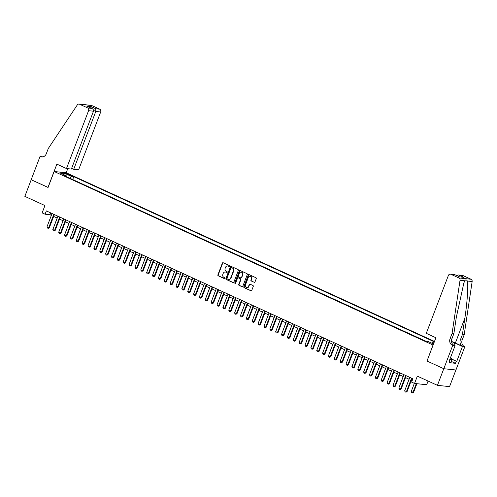 <?xml version="1.0" encoding="UTF-8"?>
<svg xmlns="http://www.w3.org/2000/svg" width="497" height="497" viewBox="0 0 497 497"><rect width="100%" height="100%" fill="white"/><g stroke="black" fill="none" stroke-linecap="round" stroke-linejoin="round"><path stroke-width="0.75" d="M229.539 266.181A0.491 0.441 -83.9 0 0 229.31 265.541L223.19 262.739A0.702 0.627 -83.9 0 0 222.364 263.13L217.879 274.878A0.702 0.627 -83.9 0 0 218.208 275.798L224.321 278.6A0.491 0.441 -83.9 0 0 224.899 278.326A0.491 0.441 -83.9 0 0 224.669 277.686L223.88 277.32A2.255 2.007 -83.9 0 1 222.836 274.387L223.209 273.406A2.255 2.007 -83.9 0 1 225.849 272.163L226.638 272.524A0.491 0.441 -83.9 0 0 227.216 272.257A0.491 0.441 -83.9 0 0 226.992 271.611L226.197 271.25A2.255 2.007 -83.9 0 1 225.153 268.318L225.526 267.336A2.255 2.007 -83.9 0 1 228.166 266.094L228.962 266.454A0.491 0.441 -83.9 0 0 229.539 266.181M254.16 282.333A0.702 0.627 -83.9 0 0 254.986 281.942L256.247 278.643A0.702 0.627 -83.9 0 0 255.918 277.73L249.127 274.617A0.702 0.627 -83.9 0 0 248.301 275.009L243.816 286.757A0.702 0.627 -83.9 0 0 244.139 287.676L250.929 290.782A0.702 0.627 -83.9 0 0 251.755 290.397L253.277 286.415A0.702 0.627 -83.9 0 0 252.954 285.495L250.047 284.166A0.702 0.627 -83.9 0 0 249.221 284.557L248.463 286.527A1.889 1.677 -83.9 0 1 245.388 285.116L248.338 277.382A1.889 1.677 -83.9 0 1 251.42 278.792L250.929 280.084A0.702 0.627 -83.9 0 0 251.252 280.998L254.489 282.364A0.702 0.627 -83.9 0 0 254.501 282.371L251.252 280.998M427.022 360.996L433.017 345.024L54.154 171.502L48.06 187.462L31.199 179.74L24.85 196.371L44.935 205.565L42.146 212.884L45.078 214.226L46.345 210.902L412.889 378.782L411.622 382.106L414.554 383.448L426.668 384.74L428.079 381.05M426.923 360.984L443.784 368.706L437.435 385.337L417.343 376.136L414.554 383.448M238.343 270.443A0.702 0.627 -83.9 0 0 238.013 269.529L231.223 266.417A0.702 0.627 -83.9 0 0 230.397 266.808L225.911 278.556A0.702 0.627 -83.9 0 0 226.234 279.476L233.031 282.588A0.702 0.627 -83.9 0 0 233.857 282.197L238.343 270.443M240.175 270.517L246.966 273.63A0.702 0.627 -83.9 0 1 247.295 274.543L242.803 286.297A0.702 0.627 -83.9 0 1 241.983 286.688L239.076 285.353A0.702 0.627 -83.9 0 1 238.746 284.439L240.567 279.674A0.702 0.627 -83.9 0 0 240.244 278.755L238.311 277.873A0.702 0.627 -83.9 0 0 237.485 278.258L235.59 283.222A0.491 0.441 -83.9 0 1 234.789 282.855L239.349 270.908A0.702 0.627 -83.9 0 1 240.175 270.517A0.702 0.627 -83.9 0 0 239.678 270.94L239.349 270.908M455.898 370.004L449.549 386.623L437.435 385.337M67.437 174.335L71.823 175.826L69.468 174.553L66.374 173.646L67.437 174.335M434.49 341.433L66.275 172.788L54.154 171.502M434.341 341.818L73.792 176.683L71.5 176.435L69.841 178.237M434.254 342.06L432.769 341.899L434.08 342.501M433.514 343.992L427.787 341.371L425.494 341.128L64.231 175.665L66.523 175.907L60.075 172.956L65.051 173.484L71.5 176.435M425.73 341.153L72.494 179.448M45.078 214.226L49.986 214.747L51.359 215.375M53.645 216.425L57.223 218.065M59.51 219.109L63.088 220.749M65.374 221.792L68.953 223.433M71.239 224.482L74.817 226.123M77.103 227.166L80.682 228.806M82.968 229.85L86.546 231.496M88.833 232.54L92.411 234.18M94.697 235.224L98.276 236.864M100.562 237.914L104.14 239.554M106.426 240.598L110.005 242.238M112.291 243.281L115.869 244.922M118.156 245.972L121.734 247.612M124.02 248.655L127.599 250.295M129.885 251.339L133.463 252.985M135.749 254.029L139.334 255.669M141.614 256.713L145.199 258.353M147.479 259.397L151.063 261.043M153.343 262.087L156.928 263.727M159.208 264.771L162.792 266.411M165.072 267.461L168.657 269.101M170.937 270.144L174.522 271.784M176.802 272.828L180.386 274.468M182.666 275.518L186.251 277.158M188.531 278.202L192.115 279.842M194.395 280.886L197.98 282.532M200.26 283.576L203.845 285.216M206.125 286.26L209.709 287.9M211.989 288.95L215.574 290.59M217.854 291.633L221.438 293.273M223.718 294.317L227.303 295.957M229.583 297.007L233.168 298.647M235.448 299.691L239.032 301.331M241.312 302.375L244.897 304.021M247.177 305.065L250.761 306.705M253.041 307.749L256.626 309.389M258.906 310.432L262.491 312.079M264.771 313.122L268.355 314.763M270.635 315.806L274.22 317.446M276.5 318.496L280.084 320.136M282.364 321.18L285.949 322.82M288.229 323.864L291.814 325.504M294.094 326.554L297.678 328.194M299.958 329.238L303.543 330.878M305.823 331.921L309.407 333.568M311.687 334.611L315.272 336.252M317.552 337.295L321.137 338.935M323.417 339.985L327.001 341.625M329.281 342.669L332.866 344.309M335.146 345.353L338.73 346.993M341.01 348.043L344.595 349.683M346.875 350.727L350.46 352.367M352.74 353.41L356.324 355.057M358.604 356.101L362.189 357.741M364.469 358.784L368.053 360.424M370.333 361.468L373.918 363.114M376.198 364.158L379.783 365.798M382.063 366.842L385.647 368.482M387.927 369.532L391.512 371.172M393.792 372.216L397.376 373.856M399.656 374.9L403.241 376.54M405.521 377.59L409.106 379.23M411.392 380.273L412.181 380.634M50.694 212.896L49.986 214.747M72.73 179.473L73.792 176.683M66.61 176.758L66.523 175.907M431.632 343.129L432.769 341.899M65.057 175.236L65.051 173.484M229.247 266.473L228.496 266.125A2.255 2.007 -83.9 0 0 227.769 265.963M225.452 272.033A2.255 2.007 -83.9 0 1 226.178 272.201L226.93 272.542M223.178 262.733A0.702 0.627 -83.9 0 0 222.693 263.161L218.208 274.916A0.702 0.627 -83.9 0 0 218.531 275.829L224.607 278.612M231.211 266.411A0.702 0.627 -83.9 0 0 230.726 266.839L226.234 278.593A0.702 0.627 -83.9 0 0 226.564 279.507L233.354 282.619A0.702 0.627 -83.9 0 0 233.373 282.625M231.509 267.622A0.491 0.441 -83.9 0 0 230.931 267.895L226.992 278.208A0.491 0.441 -83.9 0 0 227.216 278.848L228.055 279.233A2.255 2.007 -83.9 0 0 230.695 277.985L233.385 270.933A2.255 2.007 -83.9 0 0 232.341 268.001L231.832 267.653A0.491 0.441 -83.9 0 0 231.583 267.628M228.775 279.395A2.255 2.007 -83.9 0 0 231.018 278.022L230.695 277.985M231.832 267.653L232.671 268.038A2.255 2.007 -83.9 0 1 233.714 270.971L231.018 278.022M238.299 277.866A0.702 0.627 -83.9 0 1 238.641 277.904L240.567 278.792A0.702 0.627 -83.9 0 1 240.896 279.705L239.076 284.47A0.702 0.627 -83.9 0 0 239.399 285.39L242.306 286.719A0.702 0.627 -83.9 0 0 242.325 286.726M239.678 270.94L235.112 282.886A0.491 0.441 -83.9 0 0 235.305 283.507M242.455 274.729A1.889 1.677 -83.9 0 0 239.374 273.313L238.336 276.04A0.702 0.627 -83.9 0 0 238.659 276.959L240.591 277.842A0.702 0.627 -83.9 0 0 241.418 277.45L242.785 274.76A1.889 1.677 -83.9 0 0 241.275 272.17M240.933 277.879A0.702 0.627 -83.9 0 0 241.741 277.488L241.418 277.45M242.785 274.76L241.741 277.488M250.239 276.239A1.889 1.677 -83.9 0 1 251.749 278.829L251.252 280.115A0.702 0.627 -83.9 0 0 251.581 281.035M246.891 287.707A1.889 1.677 -83.9 0 0 248.792 286.564L248.463 286.527M250.028 284.16A0.702 0.627 -83.9 0 0 249.55 284.588L248.792 286.564M249.109 274.611A0.702 0.627 -83.9 0 0 248.63 275.04L244.139 286.794A0.702 0.627 -83.9 0 0 244.468 287.707L251.258 290.82A0.702 0.627 -83.9 0 0 251.271 290.826M57.161 218.034L53.583 227.601M53.825 214.331L48.731 227.682L49.315 227.744L48.203 228.371L47.327 227.968L46.966 226.88L52.067 213.524M54.353 214.567L49.315 227.744M46.966 226.88L48.731 227.682L48.203 228.371M450.412 357.908L451.897 358.586L452.003 359.71L450.984 362.375L449.418 361.928M452.003 359.71L449.947 359.126M71.643 168.371L73.705 169.315L78.601 169.837L100.692 111.974L95.797 111.452L93.566 110.427M73.705 169.315L95.797 111.452L95.784 108.756L99.698 109.172L91.69 105.501L79.576 104.215A2.156 1.913 -83.9 0 0 77.284 104.954L48.296 148.497L46.264 153.821A5.026 4.467 96.1 0 1 41.63 156.94A5.026 4.467 96.1 0 1 40.381 156.598L40.058 156.449L31.168 179.728L48.072 187.431M47.973 187.425L56.863 164.14L66.48 168.551L88.578 110.682A2.156 1.913 -83.9 0 0 87.578 107.88L79.576 104.215M40.058 156.449L42.835 156.884M66.176 172.776L67.741 168.682M66.48 168.551L71.375 169.067L93.473 111.204L88.578 110.682M79.042 104.072L91.156 105.358A2.156 1.913 96.1 0 1 91.69 105.501M99.698 109.172A2.156 1.913 96.1 0 1 100.692 111.974M42.537 156.934A5.026 4.467 96.1 0 1 42.177 156.785L40.381 156.598M87.578 107.88L91.883 108.452L87.385 106.414M87.018 106.221L91.491 108.296C93.101 108.973 93.759 109.943 93.473 111.204M86.627 106.072L90.914 106.526L91.206 108.141M426.277 333.338L448.375 275.475A2.156 1.913 -83.9 0 1 450.897 274.288L458.905 277.953L471.019 279.239A2.156 1.913 96.1 0 1 472.15 281.538L464.198 334.723L462.167 340.047A5.026 4.467 -83.9 0 0 464.496 346.583L464.819 346.726L455.929 370.004L443.809 368.718L427.01 361.027L435.9 337.743L426.277 333.338M464.198 334.723L462.409 334.531L464.844 318.223C467.261 302.648 468.447 285.085 467.36 281.029C466.484 279.643 465.639 279.55 464.825 280.762L463.863 282.955L456.314 317.322L453.873 333.63L451.841 338.948A5.026 4.467 -83.9 0 0 454.171 345.483L452.376 345.291L452.699 345.44L443.809 368.718M453.873 333.63L452.084 333.437L450.052 338.755A5.026 4.467 -83.9 0 0 452.376 345.291M464.844 318.223L455.37 343.029L462.701 346.39A5.026 4.467 -83.9 0 1 460.377 339.855L462.409 334.531M463.018 275.574L458.284 274.978L462.483 275.425A2.156 1.913 96.1 0 1 463.018 275.574L471.019 279.239M464.825 280.762L460.029 280.252L452.084 333.437M451.953 359.176L456.755 361.375L451.972 359.368M449.443 360.437L449.909 360.648L449.145 362.642L455.469 363.313L456.234 361.319M449.909 360.648L449.387 360.592L455.072 345.695L452.699 345.44M464.819 346.726L462.446 346.477L454.792 342.973A8.076 1.056 20.9 0 0 451.512 341.601M456.755 361.375L462.446 346.477M455.37 343.029A9.356 1.224 20.9 0 0 451.493 341.414M453.127 344.8L455.072 345.695M460.029 280.252A2.156 1.913 -83.9 0 0 458.905 277.953M455.469 363.313L451.351 361.425M458.284 274.978L456.333 275.375M459.104 275.158L463.968 277.388L459.495 276.823M463.968 277.388L459.427 276.817M459.682 276.928L454.687 274.624L450.363 274.139M63.026 220.718L59.447 230.291M68.89 223.408L65.312 232.975M74.755 226.092L71.177 235.659M80.62 228.782L77.041 238.349M59.69 217.015L54.595 230.372L55.179 230.434L54.067 231.062L53.191 230.658L52.831 229.564L57.932 216.207M60.218 217.251L55.179 230.434M52.831 229.564L54.595 230.372L54.067 231.062M65.554 219.699L60.46 233.056L61.05 233.118L59.932 233.745L59.056 233.341L58.696 232.248L63.796 218.897M66.082 219.941L61.05 233.118M58.696 232.248L60.46 233.056L59.932 233.745M71.425 222.389L66.325 235.74L66.915 235.802L65.797 236.429L64.921 236.025L64.56 234.938L69.661 221.581M71.947 222.625L66.915 235.802M64.56 234.938L66.325 235.74L65.797 236.429M77.29 225.073L72.189 238.43L72.779 238.492L71.661 239.119L70.785 238.715L70.425 237.622L75.525 224.265M77.812 225.315L72.779 238.492M70.425 237.622L72.189 238.43L71.661 239.119M86.484 231.465L82.906 241.033M83.154 227.756L78.054 241.113L78.644 241.175L77.526 241.803L76.65 241.399L76.289 240.306L81.39 226.955M83.676 227.999L78.644 241.175M76.289 240.306L78.054 241.113L77.526 241.803M92.349 234.149L88.77 243.716M89.019 230.446L83.918 243.797L84.509 243.865L83.49 244.499L82.514 244.089L82.154 242.996L87.255 229.639M89.541 230.683L84.509 243.865M82.154 242.996L83.918 243.797L83.39 244.487M98.213 236.839L94.635 246.406M94.884 233.13L89.783 246.487L90.373 246.549L89.255 247.177L88.379 246.773L88.019 245.68L93.119 232.323M95.405 233.373L90.373 246.549M88.019 245.68L89.783 246.487L89.255 247.177M104.078 239.523L100.5 249.09M100.748 235.82L95.648 249.171L96.238 249.233L95.12 249.861L94.244 249.457L93.883 248.37L98.984 235.013M101.27 236.056L96.238 249.233M93.883 248.37L95.648 249.171L95.12 249.861M109.943 242.207L106.364 251.78M106.613 238.504L101.512 251.861L102.102 251.923L100.984 252.551L100.108 252.147L99.754 251.053L104.848 237.696M107.135 238.74L102.102 251.923M99.754 251.053L101.512 251.861L100.984 252.551M115.807 244.897L112.229 254.464M112.477 241.188L107.377 254.545L107.967 254.607L106.849 255.234L105.973 254.831L105.619 253.737L110.713 240.386M112.999 241.43L107.967 254.607M105.619 253.737L107.377 254.545L106.849 255.234M121.672 247.581L118.093 257.148M118.342 243.878L113.241 257.229L113.832 257.291L112.713 257.918L111.837 257.514L111.483 256.427L116.578 243.07M118.864 244.114L113.832 257.291M111.483 256.427L113.241 257.229L112.713 257.918M127.536 250.271L123.958 259.838M124.207 246.562L119.106 259.919L119.696 259.981L118.578 260.608L117.702 260.204L117.348 259.111L122.442 245.754M124.728 246.804L119.696 259.981M117.348 259.111L119.106 259.919L118.578 260.608M133.401 252.954L129.823 262.522M130.071 249.245L124.971 262.602L125.561 262.664L124.443 263.292L123.567 262.888L123.213 261.795L128.307 248.444M130.593 249.488L125.561 262.664M123.213 261.795L124.971 262.602L124.443 263.292M139.266 255.638L135.687 265.205M135.936 251.936L130.835 265.286L131.425 265.355L130.407 265.988L129.431 265.578L129.077 264.485L134.171 251.128M136.458 252.172L131.425 265.355M129.077 264.485L130.835 265.286L130.307 265.976M145.13 258.328L141.552 267.895M141.8 254.619L136.7 267.976L137.29 268.038L136.172 268.666L135.296 268.262L134.942 267.169L140.036 253.812M142.322 254.862L137.29 268.038M134.942 267.169L136.7 267.976L136.172 268.666M150.995 261.012L147.416 270.579M147.665 257.303L142.564 270.66L143.155 270.722L142.036 271.35L141.16 270.946L140.806 269.852L145.907 256.502M148.187 257.545L143.155 270.722M140.806 269.852L142.564 270.66L142.036 271.35M156.859 263.696L153.281 273.263M153.53 259.993L148.429 273.35L149.019 273.412L147.901 274.04L147.025 273.636L146.671 272.542L151.771 259.185M154.051 260.229L149.019 273.412M146.671 272.542L148.429 273.35L147.901 274.04M162.724 266.386L159.146 275.953M159.394 262.677L154.294 276.034L154.884 276.096L153.766 276.723L152.89 276.32L152.536 275.226L157.636 261.876M159.916 262.919L154.884 276.096M152.536 275.226L154.294 276.034L153.766 276.723M168.589 269.07L165.01 278.637M165.259 265.367L160.158 278.718L160.748 278.78L159.63 279.407L158.754 279.003L158.4 277.916L163.501 264.559M165.781 265.603L160.748 278.78M158.4 277.916L160.158 278.718L159.63 279.407M174.453 271.753L170.875 281.327M171.123 268.051L166.023 281.408L166.613 281.47L165.495 282.097L164.619 281.693L164.265 280.6L169.365 267.243M171.645 268.287L166.613 281.47M164.265 280.6L166.023 281.408L165.495 282.097M180.318 274.443L176.739 284.011M176.988 270.735L171.887 284.091L172.478 284.154L171.366 284.781L170.483 284.377L170.129 283.284L175.23 269.933M177.51 270.977L172.478 284.154M170.129 283.284L171.887 284.091L171.366 284.781M186.182 277.127L182.604 286.694M182.853 273.425L177.752 286.775L178.342 286.837L177.323 287.477L176.348 287.061L175.994 285.974L181.094 272.617M183.374 273.661L178.342 286.837M175.994 285.974L177.752 286.775L177.23 287.465M192.053 279.817L188.469 289.384M188.717 276.108L183.617 289.465L184.207 289.527L183.188 290.161L182.213 289.751L181.859 288.658L186.959 275.301M189.239 276.351L184.207 289.527M181.859 288.658L183.617 289.465L183.095 290.155M197.918 282.501L194.333 292.068M194.582 278.792L189.481 292.149L190.071 292.211L188.959 292.839L188.077 292.435L187.723 291.341L192.824 277.991M195.104 279.034L190.071 292.211M187.723 291.341L189.481 292.149L188.959 292.839M203.782 285.185L200.198 294.752M209.647 287.875L206.062 297.442M215.512 290.559L211.927 300.126M200.446 281.482L195.346 294.833L195.936 294.901L194.917 295.535L193.942 295.125L193.588 294.031L198.688 280.675M200.968 281.718L195.936 294.901M193.588 294.031L195.346 294.833L194.824 295.522M206.311 284.166L201.21 297.523L201.801 297.585L200.782 298.219L199.806 297.809L199.452 296.715L204.553 283.358M206.833 284.408L201.801 297.585M199.452 296.715L201.21 297.523L200.689 298.212M212.176 286.856L207.075 300.207L207.665 300.269L206.646 300.909L205.671 300.492L205.317 299.405L210.417 286.048M212.697 287.092L207.665 300.269M205.317 299.405L207.075 300.207L206.553 300.896M221.376 293.242L217.792 302.816M218.04 289.54L212.94 302.897L213.53 302.959L212.511 303.592L211.536 303.182L211.182 302.089L216.282 288.732M218.562 289.776L213.53 302.959M211.182 302.089L212.94 302.897L212.418 303.586M227.241 295.932L223.656 305.5M223.905 292.224L218.804 305.58L219.394 305.643L218.282 306.27L217.4 305.866L217.046 304.773L222.147 291.422M224.427 292.466L219.394 305.643M217.046 304.773L218.804 305.58L218.282 306.27M233.105 298.616L229.521 308.183M229.769 294.914L224.669 308.264L225.259 308.326L224.24 308.966L223.265 308.55L222.911 307.463L228.011 294.106M230.291 295.15L225.259 308.326M222.911 307.463L224.669 308.264L224.147 308.954M238.97 301.306L235.385 310.873M235.634 297.597L230.533 310.954L231.124 311.016L230.105 311.65L229.129 311.24L228.775 310.147L233.876 296.79M236.156 297.84L231.124 311.016M228.775 310.147L230.533 310.954L230.012 311.644M244.835 303.99L241.25 313.557M241.499 300.281L236.398 313.638L236.988 313.7L235.876 314.328L234.994 313.924L234.64 312.83L239.74 299.48M242.02 300.523L236.988 313.7M234.64 312.83L236.398 313.638L235.876 314.328M250.699 306.674L247.115 316.241M247.363 302.971L242.263 316.322L242.853 316.39L241.84 317.024L240.859 316.614L240.505 315.52L245.605 302.164M247.885 303.207L242.853 316.39M240.505 315.52L242.263 316.322L241.741 317.011M256.564 309.364L252.979 318.931M253.228 305.655L248.127 319.012L248.717 319.074L247.705 319.708L246.723 319.298L246.369 318.204L251.47 304.847M253.75 305.897L248.717 319.074M246.369 318.204L248.127 319.012L247.605 319.701M262.428 312.048L258.85 321.615M259.092 308.339L253.992 321.696L254.582 321.758L253.47 322.385L252.588 321.981L252.234 320.888L257.334 307.537M259.614 308.581L254.582 321.758M252.234 320.888L253.992 321.696L253.47 322.385M268.293 314.731L264.715 324.299M264.957 311.029L259.856 324.386L260.447 324.448L259.434 325.081L258.452 324.671L258.098 323.578L263.199 310.221M265.479 311.265L260.447 324.448M258.098 323.578L259.856 324.386L259.335 325.075M274.158 317.421L270.579 326.989M270.822 313.713L265.721 327.069L266.311 327.132L265.199 327.759L264.317 327.355L263.963 326.262L269.063 312.911M271.343 313.955L266.311 327.132M263.963 326.262L265.721 327.069L265.199 327.759M280.022 320.105L276.444 329.673M276.686 316.403L271.586 329.753L272.176 329.815L271.163 330.455L270.182 330.039L269.828 328.952L274.928 315.595M277.208 316.639L272.176 329.815M269.828 328.952L271.586 329.753L271.064 330.443M285.887 322.789L282.308 332.363M282.551 319.086L277.45 332.443L278.04 332.505L277.028 333.139L276.046 332.729L275.692 331.636L280.793 318.279M283.073 319.322L278.04 332.505M275.692 331.636L277.45 332.443L276.928 333.133M291.751 325.479L288.173 335.046M288.415 321.77L283.315 335.127L283.905 335.189L282.793 335.817L281.911 335.413L281.557 334.319L286.657 320.969M288.937 322.013L283.905 335.189M281.557 334.319L283.315 335.127L282.793 335.817M297.616 328.163L294.038 337.73M294.28 324.46L289.179 337.811L289.77 337.873L288.757 338.513L287.775 338.097L287.421 337.009L292.522 323.653M294.802 324.696L289.77 337.873M287.421 337.009L289.179 337.811L288.658 338.5M303.481 330.853L299.902 340.42M300.145 327.144L295.044 340.501L295.634 340.563L294.622 341.197L293.64 340.787L293.286 339.693L298.386 326.336M300.666 327.386L295.634 340.563M293.286 339.693L295.044 340.501L294.522 341.19M309.345 333.537L305.767 343.104M306.009 329.828L300.909 343.185L301.499 343.247L300.387 343.874L299.505 343.47L299.151 342.377L304.251 329.026M306.531 330.07L301.499 343.247M299.151 342.377L300.909 343.185L300.387 343.874M315.21 336.221L311.631 345.788M311.874 332.518L306.773 345.875L307.363 345.937L306.351 346.571L305.369 346.161L305.015 345.067L310.116 331.71M312.396 332.754L307.363 345.937M305.015 345.067L306.773 345.875L306.251 346.558M321.074 338.911L317.496 348.478M317.738 335.202L312.638 348.559L313.228 348.621L312.215 349.254L311.234 348.844L310.88 347.751L315.98 334.394M318.26 335.444L313.228 348.621M310.88 347.751L312.638 348.559L312.116 349.248M326.939 341.594L323.361 351.162M323.603 337.892L318.502 351.242L319.093 351.304L318.08 351.944L317.098 351.528L316.744 350.441L321.845 337.084M324.125 338.128L319.093 351.304M316.744 350.441L318.502 351.242L317.981 351.932M332.804 344.278L329.225 353.852M329.468 340.575L324.367 353.932L324.957 353.994L323.945 354.628L322.963 354.218L322.609 353.125L327.709 339.768M329.989 340.812L324.957 353.994M322.609 353.125L324.367 353.932L323.845 354.622M338.668 346.968L335.09 356.535M335.332 343.259L330.232 356.616L330.822 356.678L329.71 357.306L328.828 356.902L328.474 355.809L333.574 342.458M335.854 343.502L330.822 356.678M328.474 355.809L330.232 356.616L329.71 357.306M344.533 349.652L340.954 359.219M341.197 345.949L336.096 359.3L336.686 359.362L335.674 360.002L334.692 359.586L334.338 358.499L339.439 345.142M341.719 346.185L336.686 359.362M334.338 358.499L336.096 359.3L335.574 359.99M350.397 352.342L346.819 361.909M347.061 348.633L341.961 361.99L342.551 362.052L341.538 362.686L340.557 362.276L340.203 361.182L345.303 347.825M347.583 348.875L342.551 362.052M340.203 361.182L341.961 361.99L341.439 362.68M356.262 355.026L352.684 364.593M352.926 351.317L347.825 364.674L348.416 364.736L347.304 365.363L346.421 364.96L346.067 363.866L351.168 350.515M353.448 351.559L348.416 364.736M346.067 363.866L347.825 364.674L347.304 365.363M362.127 357.71L358.548 367.277M358.791 354.007L353.69 367.358L354.28 367.426L353.268 368.06L352.286 367.65L351.932 366.556L357.032 353.199M359.312 354.243L354.28 367.426M351.932 366.556L353.69 367.358L353.168 368.047M367.991 360.4L364.413 369.967M364.655 356.691L359.555 370.048L360.145 370.11L359.132 370.743L358.151 370.333L357.797 369.24L362.897 355.883M365.177 356.933L360.145 370.11M357.797 369.24L359.555 370.048L359.033 370.737M373.856 363.083L370.277 372.651M370.52 359.374L365.419 372.731L366.009 372.793L364.897 373.421L364.015 373.017L363.661 371.924L368.762 358.573M371.042 359.617L366.009 372.793M363.661 371.924L365.419 372.731L364.897 373.421M379.72 365.767L376.142 375.334M376.384 362.064L371.284 375.421L371.874 375.483L370.861 376.117L369.88 375.707L369.526 374.614L374.626 361.257M376.906 362.301L371.874 375.483M369.526 374.614L371.284 375.421L370.762 376.111M385.585 368.457L382.007 378.024M382.249 364.748L377.148 378.105L377.739 378.167L376.627 378.795L375.744 378.391L375.39 377.298L380.491 363.947M382.771 364.991L377.739 378.167M375.39 377.298L377.148 378.105L376.627 378.795M391.45 371.141L387.871 380.708M388.114 367.438L383.013 380.789L383.603 380.851L382.591 381.491L381.609 381.075L381.255 379.988L386.355 366.631M388.635 367.674L383.603 380.851M381.255 379.988L383.013 380.789L382.491 381.479M397.314 373.825L393.736 383.398M393.978 370.122L388.884 383.479L389.468 383.541L388.356 384.169L387.48 383.765L387.12 382.671L392.22 369.314M394.5 370.358L389.468 383.541M387.12 382.671L388.884 383.479L388.356 384.169M403.179 376.515L399.6 386.082M399.843 372.806L394.748 386.163L395.332 386.225L394.22 386.852L393.344 386.449L392.984 385.355L398.085 372.004M400.365 373.048L395.332 386.225M392.984 385.355L394.748 386.163L394.22 386.852M409.043 379.199L405.465 388.766M405.707 375.496L400.613 388.847L401.197 388.909L400.085 389.536L399.209 389.132L398.849 388.045L403.949 374.688M406.229 375.732L401.197 388.909M398.849 388.045L400.613 388.847L400.085 389.536M414.349 383.355L411.267 391.425L413.026 392.232L416.306 383.634M413.616 392.295L412.504 392.922L413.026 392.232L413.616 392.295L416.896 383.703M412.504 392.922L411.622 392.518L411.267 391.425M411.572 378.18L406.478 391.537L407.062 391.599L405.95 392.226L405.074 391.822L404.713 390.729L409.814 377.372M412.094 378.422L407.062 391.599M404.713 390.729L406.478 391.537L405.95 392.226M69.245 175.149L69.468 174.553M70.574 175.627L70.76 175.143M228.496 266.125L228.166 266.094M226.178 272.201L225.849 272.163M218.531 275.829L218.208 275.798M218.208 274.916L217.879 274.878M222.693 263.161L222.364 263.13M233.354 282.619L233.031 282.588M226.564 279.507L226.234 279.476M226.234 278.593L225.911 278.556M230.726 266.839L230.397 266.808M233.714 270.971L233.385 270.933M232.671 268.038L232.341 268.001M242.306 286.719L241.983 286.688M239.399 285.39L239.076 285.353M239.076 284.47L238.746 284.439M240.896 279.705L240.567 279.674M240.567 278.792L240.244 278.755M238.641 277.904L238.311 277.873M235.112 282.886L234.789 282.855M251.252 280.115L250.929 280.084M251.749 278.829L251.42 278.792M249.55 284.588L249.221 284.557M251.258 290.82L250.929 290.782M244.468 287.707L244.139 287.676M244.139 286.794L243.816 286.757M248.63 275.04L248.301 275.009M90.914 106.526L95.784 108.756M451.841 338.948L450.052 338.755M460.377 339.855L462.167 340.047M454.811 274.704L450.897 274.288M472.15 281.538L467.36 281.029M462.701 346.39L464.496 346.583M453.947 345.179L454.792 342.973M227.937 265.976L227.607 265.938M225.619 272.045L225.29 272.008M231.714 267.622L231.385 267.585M228.943 279.42L228.614 279.389M238.467 277.86L238.138 277.823M241.443 272.182L241.113 272.145M241.095 277.922L240.765 277.891M250.407 276.245L250.078 276.214M247.052 287.732L246.723 287.701M454.687 274.624L459.557 276.848"/></g></svg>
